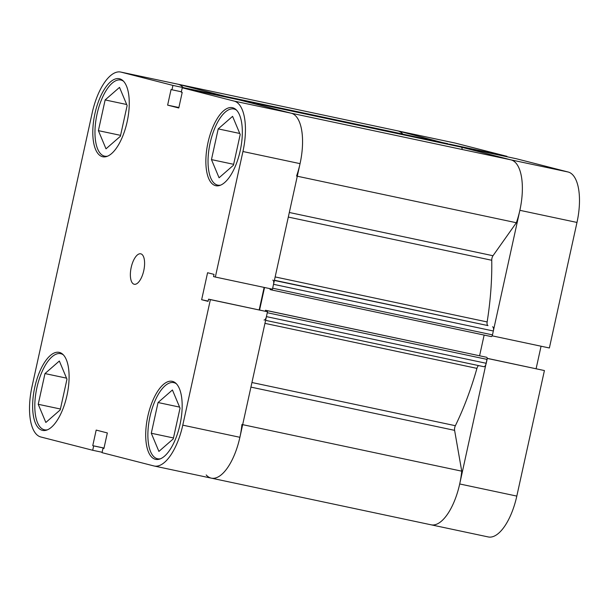 <?xml version="1.0" encoding="UTF-8"?>
<svg xmlns="http://www.w3.org/2000/svg" width="609" height="609" viewBox="0 0 609 609"><rect width="100%" height="100%" fill="white"/><g stroke="black" fill="none" stroke-linecap="round" stroke-linejoin="round"><path stroke-width="0.91" d="M459.178 146.602L516.295 158.728L568.159 172.012A46.703 19.442 102 0 1 576.982 222.445L549.379 347.983L492.262 335.856L519.865 210.318A46.703 19.442 -78 0 0 511.05 159.885L459.171 146.617M487.299 358.427L544.416 370.554L516.813 496.091A46.703 19.442 102 0 1 488.273 536.948L431.157 524.821A46.703 19.442 -78 0 0 459.696 483.965L487.192 358.404M449.792 144.478L397.981 130.927A46.703 19.442 -78 0 0 397.654 130.851A46.703 19.442 102 0 1 397.981 130.927A46.703 19.442 102 0 1 402.8 134.041L225.87 96.473M430.829 524.745A46.703 19.442 -78 0 0 431.157 524.821L211.346 478.149A46.703 19.442 102 0 1 206.2 474.959M536.11 368.711L541.058 346.216M544.416 370.554L487.185 358.328M121.054 72.128A46.703 19.442 -78 0 0 120.727 72.052L177.843 84.179A46.703 19.442 102 0 1 178.171 84.255L121.054 72.128L172.926 85.412L230.042 97.539L178.171 84.255A46.703 19.442 102 0 0 177.843 84.179L454.771 142.978A46.703 19.442 102 0 1 455.098 143.054L506.962 156.338L449.845 144.211M506.878 156.734L506.962 156.338M291.079 113.175L510.723 159.809A46.703 19.442 102 0 1 511.05 159.885A46.703 19.442 102 0 1 516.356 222.734L297.291 176.222M290.912 113.137A46.703 19.442 102 0 1 291.239 113.213A46.703 19.442 102 0 1 296.553 176.062M178.171 84.255A46.703 19.442 102 0 1 182.989 87.369M478.636 365.59A3.89 1.621 -78 0 0 476.931 368.376A169.294 70.469 102 0 1 455.365 425.706A3.89 1.621 -78 0 0 454.603 430.357L461.736 471.168A46.703 19.442 102 0 1 431.157 524.821M516.356 222.734L492.993 255.734A3.89 1.621 -78 0 0 491.737 260.264A169.294 70.469 102 0 1 487.147 321.94A3.89 1.621 -78 0 0 487.976 325.602L274.415 280.254M447.782 143.686A3.89 1.621 102 0 1 447.813 143.694L228.032 97.029A3.89 1.621 -78 0 0 228.002 97.021M449.45 144.112A1.949 0.807 102 0 1 449.845 144.637M459.574 146.708L239.771 100.028A1.949 0.807 -78 0 0 239.756 100.028L459.567 146.7A1.949 0.807 102 0 1 459.567 146.7A1.949 0.807 102 0 1 459.574 146.708L461.188 147.119A3.89 1.621 102 0 1 462.132 149.494M274.377 280.452L487.976 325.602M492.597 326.789A3.89 1.621 102 0 1 493.336 330.991L273.525 284.312A3.89 1.621 -78 0 0 272.794 280.11M273.525 284.312L272.672 288.209L492.475 334.881L493.336 330.991M492.475 334.881A1.949 0.807 102 0 1 491.288 336.587A1.949 0.807 102 0 1 491.273 336.587L271.492 289.914M484.14 335.072L479.603 355.725M265.288 311.207L265.501 310.263L486.72 357.3A1.949 0.807 102 0 1 487.086 359.401L486.233 363.291A3.89 1.621 102 0 1 483.851 366.702A3.89 1.621 102 0 1 483.828 366.694L265.6 320.357L483.851 366.702M241.933 424.496A46.703 19.442 102 0 1 211.346 478.149L154.229 466.022A46.703 19.442 -78 0 0 182.776 425.158L210.379 299.628L267.496 311.755L239.893 437.292A46.703 19.442 102 0 1 211.346 478.149M264.047 320.022A3.89 1.621 -78 0 0 266.422 316.619L486.233 363.291M487.086 359.401L267.282 312.721L266.422 316.619M267.381 311.724A1.949 0.807 -78 0 0 266.909 310.62L486.72 357.3M265.501 310.263L266.909 310.62M264.534 287.501L259.586 309.996M491.288 336.587L271.477 289.914A1.949 0.807 -78 0 0 271.477 289.914L270.053 289.549L270.236 288.712M271.477 289.914A1.949 0.807 -78 0 0 272.345 289.153M239.771 100.028L461.188 147.119M461.736 471.168L242.671 424.656M220.679 185.121A38.915 16.199 102 0 1 217.74 185.128A38.915 16.199 102 0 1 217.474 185.067A38.915 16.199 102 0 1 210.052 143.366A38.915 16.199 102 0 1 233.909 108.988A38.915 16.199 102 0 1 234.183 109.057A38.915 16.199 102 0 1 236.589 110.191M160.517 458.767A38.915 16.199 102 0 1 157.579 458.775A38.915 16.199 102 0 1 157.305 458.706A38.915 16.199 102 0 1 149.89 417.013A38.915 16.199 102 0 1 173.748 382.635A38.915 16.199 102 0 1 174.022 382.696A38.915 16.199 102 0 1 176.427 383.83M47.449 429.809A38.915 16.199 102 0 1 44.51 429.817A38.915 16.199 102 0 1 44.244 429.748A38.915 16.199 102 0 1 36.822 388.055A38.915 16.199 102 0 1 60.679 353.677A38.915 16.199 102 0 1 60.953 353.738A38.915 16.199 102 0 1 63.359 354.872M107.61 156.17A38.915 16.199 102 0 1 104.679 156.17A38.915 16.199 102 0 1 104.405 156.11A38.915 16.199 102 0 1 96.983 114.408A38.915 16.199 102 0 1 120.841 80.03A38.915 16.199 102 0 1 121.115 80.099A38.915 16.199 102 0 1 123.52 81.233M134.14 284.236A15.568 6.478 -78 0 0 134.246 284.266A15.568 6.478 -78 0 0 143.793 270.51A15.568 6.478 -78 0 0 140.824 253.831A15.568 6.478 -78 0 0 140.717 253.808A15.568 6.478 -78 0 0 131.171 267.557A15.568 6.478 -78 0 0 134.14 284.236M155.371 459.293A39.889 16.603 -78 0 0 155.645 459.353A39.889 16.603 -78 0 0 180.104 424.123A39.889 16.603 -78 0 0 172.499 381.379A39.889 16.603 -78 0 0 172.218 381.318A39.889 16.603 -78 0 0 147.766 416.548A39.889 16.603 -78 0 0 155.371 459.293M215.533 185.646A39.889 16.603 -78 0 0 215.814 185.715A39.889 16.603 -78 0 0 240.266 150.476A39.889 16.603 -78 0 0 232.661 107.74A39.889 16.603 -78 0 0 232.379 107.671A39.889 16.603 -78 0 0 207.928 142.909A39.889 16.603 -78 0 0 215.533 185.646M102.464 156.688A39.889 16.603 -78 0 0 102.746 156.757A39.889 16.603 -78 0 0 127.197 121.518A39.889 16.603 -78 0 0 119.592 78.782A39.889 16.603 -78 0 0 119.318 78.713A39.889 16.603 -78 0 0 94.859 113.952A39.889 16.603 -78 0 0 102.464 156.688M42.303 430.335A39.889 16.603 -78 0 0 42.577 430.403A39.889 16.603 -78 0 0 67.036 395.165A39.889 16.603 -78 0 0 59.431 352.421A39.889 16.603 -78 0 0 59.149 352.36A39.889 16.603 -78 0 0 34.698 387.59A39.889 16.603 -78 0 0 42.303 430.335M103.918 448.483L102.997 448.285L102.038 452.662L153.902 465.946A46.703 19.442 -78 0 0 154.229 466.022M291.239 113.213A46.703 19.442 102 0 1 300.054 163.646L272.459 289.184L215.342 277.049L242.938 151.519A46.703 19.442 -78 0 0 234.122 101.086L291.239 113.213L239.367 99.929L182.258 87.803L234.122 101.086M230.042 97.539L229.958 97.927M264.139 287.41L259.19 309.912M215.342 277.049L213.538 276.593L214.018 274.385L207.578 272.733L201.648 299.719L208.088 301.371L208.575 299.164L267.496 311.755M102.997 448.285L103.911 448.521L107.336 432.938L96.184 430.083L92.758 445.666L93.672 445.902L92.705 450.272L102.122 452.266M208.575 299.164L210.379 299.628M172.926 85.412L171.966 89.782L171.053 89.553L167.627 105.136L178.78 107.991L182.205 92.408L181.292 92.172L182.258 87.803M120.727 72.052A46.703 19.442 -78 0 0 92.187 112.909L32.018 386.555A46.703 19.442 -78 0 0 40.841 436.988L92.705 450.272M208.149 301.097L201.648 299.719M178.879 107.519L167.627 105.136M181.383 91.784L171.966 89.782M104.01 448.057L92.758 445.666M104.002 448.095L93.672 445.902M127.129 105.555L120.376 136.279L106.004 148.824L98.392 130.646L105.144 99.929L119.516 87.384L127.129 105.555M105.144 99.929L126.687 104.504M98.392 130.646L120.582 135.358M66.967 379.201L60.215 409.918L45.842 422.463L38.23 404.292L44.982 373.568L59.347 361.023L66.967 379.201M44.982 373.568L66.526 378.143M38.23 404.292L60.413 409.004M180.036 408.159L173.276 438.876L158.911 451.421L151.291 433.25L158.051 402.526L172.416 389.981L180.036 408.159M158.051 402.526L179.594 407.101M151.291 433.25L173.481 437.962M240.197 134.513L233.445 165.237L219.073 177.782L211.46 159.604L218.212 128.887L232.585 116.342L240.197 134.513M218.212 128.887L239.756 133.462M211.46 159.604L233.643 164.316M511.05 159.885L568.159 172.012M459.696 483.965L516.813 496.091M455.098 143.054L397.981 130.927M576.982 222.445L519.865 210.318M251.936 382.513L455.365 425.706M476.931 368.376L264.938 323.364M491.737 260.264L288.308 217.07M275.154 276.928L487.147 321.94M289.321 212.488L492.993 255.734M454.603 430.357L250.923 387.111M300.054 163.646L242.938 151.519M182.776 425.158L239.893 437.292M233.909 108.988L235.744 109.376M173.748 382.635L175.582 383.023M60.679 353.677L62.514 354.065M120.841 80.03L122.675 80.426M104.679 156.17L106.514 156.566M44.51 429.817L46.345 430.205M157.579 458.775L159.413 459.163M217.74 185.128L219.575 185.517"/></g></svg>
